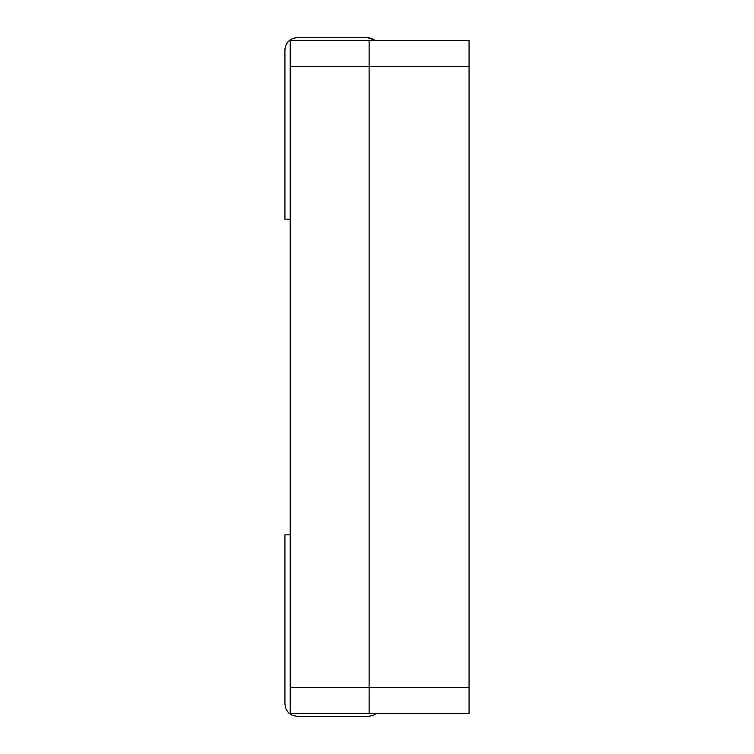 <?xml version="1.0" encoding="UTF-8"?>
<svg xmlns="http://www.w3.org/2000/svg" width="754" height="754" viewBox="0 0 754 754"><rect width="100%" height="100%" fill="white"/><g stroke="black" fill="none" stroke-linecap="round" stroke-linejoin="round"><path stroke-width="1.13" d="M469.063 40.33L469.063 713.67L469.063 40.33L369.111 40.33L469.063 40.33M369.111 713.67L369.111 40.33L369.111 66.635L469.063 66.635L369.111 66.635L369.111 687.365L469.063 687.365L369.111 687.365L369.111 713.67L469.063 713.67L290.205 713.67L290.205 40.33L369.111 40.33L369.111 713.67L369.111 40.33L290.205 40.33L290.205 66.635L369.111 66.635L290.205 66.635L290.205 687.365L369.111 687.365L290.205 687.365L290.205 713.67L369.111 713.67M284.993 48.737L285.86 45.165L288.48 41.244L292.411 38.624L295.662 37.785L292.411 38.624L288.48 41.244L285.86 45.165L284.993 48.737M368.593 37.747L372.165 38.624L375.068 40.33L367.537 37.7L297.038 37.7C289.696 38.426 285.662 42.46 284.937 49.802L284.937 219.188L284.937 49.802C285.662 42.46 289.696 38.426 297.038 37.7L367.537 37.7L375.058 40.33L372.165 38.624L368.593 37.747M290.205 534.812L284.937 534.812L284.937 704.198L285.86 708.835L288.48 712.756L292.411 715.376L297.038 716.3L368.583 716.3L373.211 715.376L376.114 713.67L373.211 715.376L368.583 716.3L297.038 716.3L292.411 715.376L288.48 712.756L285.86 708.835L284.937 704.198L284.937 534.812M290.205 219.188L284.937 219.188"/></g></svg>

